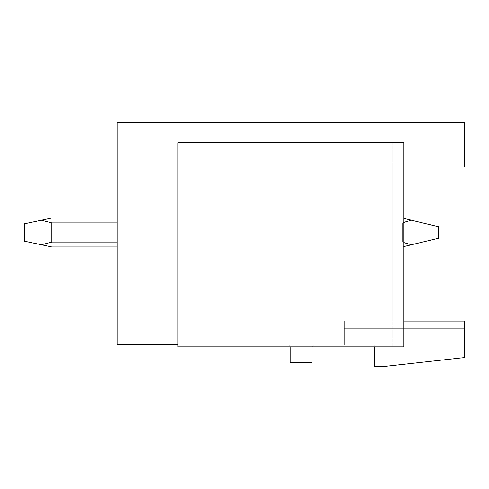 <?xml version="1.0" encoding="UTF-8"?>
<svg xmlns="http://www.w3.org/2000/svg" width="489" height="489" viewBox="0 0 489 489"><rect width="100%" height="100%" fill="white"/><g stroke="black" fill="none" stroke-linecap="round" stroke-linejoin="round"><path stroke-width="0.37" stroke-dasharray="2.44 1.83" d="M312.098 346.854L290.111 346.854A2.897 2.897 0 0 1 290.246 347.722L290.246 362.777L311.964 362.777L311.964 347.722A2.897 2.897 0 0 1 312.098 346.854L188.907 346.854L188.907 344.824L287.355 344.824A2.897 2.897 0 0 1 290.111 346.854A2.897 2.897 0 0 0 287.355 344.824L117.103 344.824L117.103 122.458L464.55 122.458L464.55 167.049L464.55 143.882L464.55 167.049L464.55 143.882L464.55 167.049L464.55 143.882L464.55 167.049L464.55 143.882L464.55 167.049L464.55 143.882L464.55 167.049L464.55 143.882L464.55 167.049L464.55 143.882L464.55 167.049L464.55 143.882L464.55 167.049L464.55 143.882L464.55 167.049L464.55 143.882L464.55 167.049L464.55 143.882L464.55 167.049L464.55 143.882L464.55 167.049L464.55 143.882L464.55 167.049L464.55 143.882L464.55 167.049L464.55 143.882L464.55 167.049L464.55 143.882L464.55 167.049L464.55 143.882L464.55 167.049L392.746 167.049L392.746 142.727L177.904 142.727L403.749 142.727L177.904 142.727L177.904 346.854L403.749 346.854L374.213 346.854L374.213 366.542L383.48 366.542L464.55 357.563L464.55 321.084L464.55 344.824L464.55 321.084L464.55 344.824L464.55 321.084L464.55 344.824L464.55 321.084L464.55 344.824L464.55 321.084L464.55 344.824L464.55 321.084L464.55 344.824L464.55 321.084L464.55 344.824L464.55 321.084L464.55 344.824L464.55 321.084L464.55 344.824L464.55 321.084L464.55 344.824L464.55 321.084L464.55 344.824L464.55 321.084L464.55 344.824L464.55 321.084L464.55 344.824L464.55 321.084L464.55 344.824L464.55 321.084L464.55 344.824L464.55 321.084L464.55 344.824L464.55 321.084L464.55 344.824L464.55 321.084L216.994 321.084L216.994 143.882L216.994 321.084L392.746 321.084L392.746 142.727L392.746 346.854L392.746 167.049L216.994 167.049L464.55 167.049L216.994 167.049L464.55 167.049L216.994 167.049L464.55 167.049L216.994 167.049L464.55 167.049L216.994 167.049L464.55 167.049L216.994 167.049L464.55 167.049L216.994 167.049L464.55 167.049L216.994 167.049L464.55 167.049L216.994 167.049L464.55 167.049L216.994 167.049L464.55 167.049L216.994 167.049L464.55 167.049L216.994 167.049L464.55 167.049L216.994 167.049L464.55 167.049L216.994 167.049L464.55 167.049L216.994 167.049L464.55 167.049L216.994 167.049L464.55 167.049L216.994 167.049L464.55 167.049L216.994 167.049L403.749 167.049L403.749 142.727L392.746 142.727L392.746 346.854L392.746 321.084L403.749 321.084L403.749 346.854L403.749 142.727L403.749 346.854L312.098 346.854A2.897 2.897 0 0 1 314.861 344.824L374.213 344.824L374.213 346.854L312.098 346.854A2.897 2.897 0 0 1 314.861 344.824L374.213 344.824L374.213 346.854M374.213 344.824L344.39 344.824L344.39 321.084L344.39 344.824L344.39 321.084L344.39 344.824L344.39 321.084L344.39 344.824L344.39 321.084L344.39 344.824L344.39 321.084L344.39 344.824L344.39 321.084L344.39 344.824L344.39 321.084L344.39 344.824L344.39 321.084L344.39 344.824L344.39 321.084L344.39 344.824L344.39 321.084L344.39 344.824L344.39 321.084L344.39 344.824L344.39 321.084L344.39 344.824L344.39 321.084L344.39 344.824L344.39 321.084L344.39 344.824L344.39 321.084L344.39 344.824L464.55 344.824L374.213 344.824M290.111 346.854L188.907 346.854L188.907 344.824L177.904 344.824M117.103 222.88L117.103 246.963L117.103 218.008L117.103 246.963L117.103 218.008L117.103 246.963L117.103 218.008L117.103 246.963L117.103 218.008L117.103 246.963L117.103 218.008L117.103 246.963L117.103 218.008L117.103 246.963L117.103 218.008L117.103 246.963L117.103 218.008L117.103 246.963L117.103 218.008L117.103 246.963L117.103 218.008L117.103 246.963L117.103 218.008L117.103 246.963L117.103 218.008L117.103 246.963L117.103 218.008L117.103 246.963L117.103 218.008L117.103 246.963L117.103 218.008L117.103 246.963L117.103 222.88L216.994 222.88L216.994 218.008L216.994 242.086L216.994 218.008L117.103 218.008L216.994 218.008L216.994 242.086L117.103 242.086L117.103 246.963L117.103 242.086L216.994 242.086L216.994 246.963L117.103 246.963L216.994 246.963L216.994 218.008L216.994 246.963L216.994 218.008L216.994 246.963L216.994 218.008L216.994 246.963L216.994 218.008L216.994 246.963L216.994 218.008L216.994 246.963L216.994 218.008L216.994 246.963L216.994 218.008L216.994 246.963L216.994 218.008L216.994 246.963L216.994 218.008L216.994 246.963L216.994 218.008L216.994 246.963L216.994 218.008L216.994 246.963L216.994 222.88L117.103 222.88L402.3 222.88L411.438 220.203L402.3 218.008L411.438 220.203L402.3 222.88L402.3 242.086L402.3 222.88L51.84 222.88L41.418 220.203L51.84 218.008L41.418 220.203L51.84 222.88L51.84 242.086L51.84 222.88L41.418 220.203L51.84 218.008L41.418 220.203L51.84 222.88L51.84 242.086L51.84 222.88L41.418 220.203L51.84 218.008L41.418 220.203L51.84 222.88L51.84 242.086L51.84 222.88L41.418 220.203L51.84 218.008L41.418 220.203L51.84 222.88L51.84 242.086L51.84 222.88L41.418 220.203L51.84 218.008L41.418 220.203L51.84 222.88L51.84 242.086L51.84 222.88L41.418 220.203L51.84 218.008L41.418 220.203L51.84 222.88L51.84 242.086L51.84 222.88L41.418 220.203L51.84 218.008L41.418 220.203L51.84 222.88L51.84 242.086L51.84 222.88L41.418 220.203L51.84 218.008L41.418 220.203L51.84 222.88L51.84 242.086L51.84 222.88L41.418 220.203L51.84 218.008L41.418 220.203L51.84 222.88L51.84 242.086L51.84 222.88L41.418 220.203L51.84 218.008L41.418 220.203L51.84 222.88L51.84 242.086L51.84 222.88L41.418 220.203L51.84 218.008L41.418 220.203L51.84 222.88L51.84 242.086L51.84 222.88L41.418 220.203L51.84 218.008L41.418 220.203L51.84 222.88L51.84 242.086L51.84 222.88L41.418 220.203L51.84 218.008L41.418 220.203L51.84 222.88L51.84 242.086L51.84 222.88L41.418 220.203L51.84 218.008L41.418 220.203L51.84 222.88L51.84 242.086L51.84 222.88L41.418 220.203L51.84 218.008L41.418 220.203L51.84 222.88L51.84 242.086L51.84 222.88L41.418 220.203L51.84 218.008L41.418 220.203L51.84 222.88L51.84 242.086L51.84 222.88L41.418 220.203L51.84 218.008L402.3 218.008L51.84 218.008L402.3 218.008L411.438 220.203L402.3 218.008L51.84 218.008L402.3 218.008L411.438 220.203L402.3 222.88L51.84 222.88L402.3 222.88L411.438 220.203L402.3 218.008L51.84 218.008L402.3 218.008L411.438 220.203L402.3 222.88L402.3 242.086L51.84 242.086L51.84 222.88L402.3 222.88L411.438 220.203L402.3 218.008L51.84 218.008L402.3 218.008L411.438 220.203L402.3 222.88L402.3 242.086L51.84 242.086L41.418 244.769L51.84 242.086L402.3 242.086L402.3 222.88L51.84 222.88L402.3 222.88L411.438 220.203L402.3 218.008L51.84 218.008L402.3 218.008L411.438 220.203L402.3 222.88L402.3 242.086L51.84 242.086L41.418 244.769L51.84 242.086L402.3 242.086L402.3 222.88L51.84 222.88L402.3 222.88L411.438 220.203L402.3 218.008L51.84 218.008L402.3 218.008L411.438 220.203L402.3 222.88L402.3 242.086L51.84 242.086L41.418 244.769L51.84 242.086L402.3 242.086L402.3 222.88L51.84 222.88L402.3 222.88L411.438 220.203L402.3 218.008L51.84 218.008L402.3 218.008L411.438 220.203L402.3 222.88L402.3 242.086L51.84 242.086L41.418 244.769L51.84 242.086L402.3 242.086L402.3 222.88L51.84 222.88L402.3 222.88L411.438 220.203L402.3 218.008L51.84 218.008L402.3 218.008L411.438 220.203L402.3 222.88L402.3 242.086L51.84 242.086L41.418 244.769L51.84 242.086L402.3 242.086L402.3 222.88L51.84 222.88L402.3 222.88L411.438 220.203L402.3 218.008L51.84 218.008L402.3 218.008L411.438 220.203L402.3 222.88L402.3 242.086L51.84 242.086L41.418 244.769L51.84 242.086L402.3 242.086L402.3 222.88L51.84 222.88L402.3 222.88L411.438 220.203L402.3 218.008L51.84 218.008L402.3 218.008L411.438 220.203L402.3 222.88L402.3 242.086L51.84 242.086L41.418 244.769L51.84 242.086L402.3 242.086L402.3 222.88L51.84 222.88L402.3 222.88L411.438 220.203L402.3 218.008L51.84 218.008L402.3 218.008L411.438 220.203L402.3 222.88L402.3 242.086L51.84 242.086L41.418 244.769L51.84 242.086L402.3 242.086L402.3 222.88L51.84 222.88L402.3 222.88L411.438 220.203L402.3 218.008L51.84 218.008L402.3 218.008L411.438 220.203L402.3 222.88L402.3 242.086L51.84 242.086L41.418 244.769L51.84 242.086L402.3 242.086L402.3 222.88L51.84 222.88L402.3 222.88L411.438 220.203L402.3 218.008L51.84 218.008L402.3 218.008L411.438 220.203L402.3 222.88L402.3 242.086L51.84 242.086L41.418 244.769L51.84 242.086L402.3 242.086L402.3 222.88L51.84 222.88L402.3 222.88L411.438 220.203L402.3 218.008L51.84 218.008L402.3 218.008L411.438 220.203L402.3 222.88L402.3 242.086L51.84 242.086L41.418 244.769L51.84 242.086L402.3 242.086L402.3 222.88L51.84 222.88L402.3 222.88L411.438 220.203L402.3 218.008L51.84 218.008L402.3 218.008L411.438 220.203L402.3 222.88L402.3 242.086L51.84 242.086L41.418 244.769L51.84 242.086L402.3 242.086L402.3 222.88L51.84 222.88L402.3 222.88L411.438 220.203L402.3 218.008L51.84 218.008L402.3 218.008L403.749 218.357L403.749 246.615L402.3 246.963L411.438 244.769L402.3 242.086L51.84 242.086L41.418 244.769L51.84 242.086L402.3 242.086L402.3 222.88L402.3 242.086L51.84 242.086L41.418 244.769L51.84 242.086L402.3 242.086L402.3 222.88L51.84 222.88L402.3 222.88L411.438 220.203L402.3 222.88L402.3 242.086L51.84 242.086L41.418 244.769L51.84 242.086L402.3 242.086L402.3 222.88L51.84 222.88L402.3 222.88L411.438 220.203L402.3 218.008L117.103 218.008M188.907 344.824L188.907 142.727L188.907 344.824M464.55 321.084L344.39 321.084L344.39 339.036L344.39 321.084L464.55 321.084M464.55 328.7L344.39 328.7L464.55 328.7M464.55 339.036L344.39 339.036L464.55 339.036M216.994 242.086L117.103 242.086L216.994 242.086M117.103 246.963L402.3 246.963L411.438 244.769L402.3 242.086L51.84 242.086L41.418 244.769L51.84 242.086L402.3 242.086L402.3 222.88L402.3 242.086L117.103 242.086M188.907 346.854L177.904 346.854L177.904 142.727L177.904 346.854L188.907 346.854L188.907 142.727L188.907 346.854M411.438 220.203L438.492 226.694L411.438 220.203L438.492 226.694L411.438 220.203L438.492 226.694L411.438 220.203L438.492 226.694L411.438 220.203L438.492 226.694L411.438 220.203L438.492 226.694L411.438 220.203L438.492 226.694L411.438 220.203L438.492 226.694L411.438 220.203L438.492 226.694L411.438 220.203L438.492 226.694L411.438 220.203L438.492 226.694L411.438 220.203L438.492 226.694L411.438 220.203L438.492 226.694L411.438 220.203L438.492 226.694L411.438 220.203L438.492 226.694L411.438 220.203L438.492 226.694L438.492 238.277L402.3 246.963L51.84 246.963L402.3 246.963L438.492 238.277L402.3 246.963L51.84 246.963L402.3 246.963L438.492 238.277L402.3 246.963L51.84 246.963L402.3 246.963L438.492 238.277L402.3 246.963L51.84 246.963L402.3 246.963L438.492 238.277L402.3 246.963L51.84 246.963L402.3 246.963L438.492 238.277L402.3 246.963L51.84 246.963L402.3 246.963L438.492 238.277L402.3 246.963L51.84 246.963L402.3 246.963L438.492 238.277L402.3 246.963L51.84 246.963L402.3 246.963L438.492 238.277L402.3 246.963L51.84 246.963L402.3 246.963L438.492 238.277L402.3 246.963L51.84 246.963L402.3 246.963L438.492 238.277L402.3 246.963L51.84 246.963L402.3 246.963L438.492 238.277L402.3 246.963L51.84 246.963L402.3 246.963L438.492 238.277L402.3 246.963L51.84 246.963L402.3 246.963L438.492 238.277L402.3 246.963L51.84 246.963L402.3 246.963L438.492 238.277L402.3 246.963L51.84 246.963L402.3 246.963L438.492 238.277L411.438 244.769L438.492 238.277L438.492 226.694L438.492 238.277L438.492 226.694L438.492 238.277L438.492 226.694L438.492 238.277L438.492 226.694L438.492 238.277L438.492 226.694L438.492 238.277L438.492 226.694L438.492 238.277L438.492 226.694L438.492 238.277L438.492 226.694L438.492 238.277L438.492 226.694L438.492 238.277L438.492 226.694L438.492 238.277L438.492 226.694L438.492 238.277L438.492 226.694L438.492 238.277L438.492 226.694L438.492 238.277L438.492 226.694L438.492 238.277L438.492 226.694L438.492 238.277L438.492 226.694L411.438 220.203L438.492 226.694L438.492 238.277L411.438 244.769L403.749 242.593M411.438 244.769L402.3 246.963L51.84 246.963L402.3 246.963L51.84 246.963L41.418 244.769L51.84 242.086M41.418 244.769L24.45 241.199L24.45 223.766L41.418 220.203L24.45 223.766L24.45 241.199L51.84 246.963L24.45 241.199L24.45 223.766L41.418 220.203L24.45 223.766L24.45 241.199L51.84 246.963L24.45 241.199L24.45 223.766L41.418 220.203L24.45 223.766L24.45 241.199L51.84 246.963L24.45 241.199L24.45 223.766L41.418 220.203L24.45 223.766L24.45 241.199L51.84 246.963L24.45 241.199L24.45 223.766L41.418 220.203L24.45 223.766L24.45 241.199L51.84 246.963L24.45 241.199L24.45 223.766L41.418 220.203L24.45 223.766L24.45 241.199L51.84 246.963L24.45 241.199L24.45 223.766L41.418 220.203L24.45 223.766L24.45 241.199L51.84 246.963L24.45 241.199L24.45 223.766L41.418 220.203L24.45 223.766L24.45 241.199L51.84 246.963L24.45 241.199L24.45 223.766L41.418 220.203L24.45 223.766L24.45 241.199L51.84 246.963L24.45 241.199L24.45 223.766L41.418 220.203L24.45 223.766L24.45 241.199L51.84 246.963L24.45 241.199L24.45 223.766L41.418 220.203L24.45 223.766L24.45 241.199L51.84 246.963L24.45 241.199L24.45 223.766L41.418 220.203L24.45 223.766L24.45 241.199L51.84 246.963L24.45 241.199L24.45 223.766L41.418 220.203L24.45 223.766L24.45 241.199L51.84 246.963L24.45 241.199L24.45 223.766L41.418 220.203L24.45 223.766L24.45 241.199L51.84 246.963L24.45 241.199L24.45 223.766L41.418 220.203L24.45 223.766L24.45 241.199L51.84 246.963L24.45 241.199L24.45 223.766L41.418 220.203L24.45 223.766L24.45 241.199L51.84 246.963L24.45 241.199L24.45 223.766L41.418 220.203M403.749 222.379L402.3 222.88L51.84 222.88M216.994 143.882L464.55 143.882"/><path stroke-width="0.73" d="M177.904 344.824L117.103 344.824L117.103 122.458L464.55 122.458L464.55 167.049L403.749 167.049L403.749 218.357L411.438 220.203L403.749 222.379M374.213 346.854L374.213 366.542L383.48 366.542L464.55 357.563L464.55 321.084L403.749 321.084L403.749 246.615L411.438 244.769L403.749 242.593M290.111 346.854A2.897 2.897 0 0 1 290.246 347.722L290.246 362.777L311.964 362.777L311.964 347.722A2.897 2.897 0 0 1 312.098 346.854M403.749 346.854L403.749 142.727L177.904 142.727L177.904 346.854L403.749 346.854M411.438 220.203L438.492 226.694L438.492 238.277L411.438 244.769M117.103 246.963L51.84 246.963L41.418 244.769L51.84 242.086L117.103 242.086M117.103 218.008L51.84 218.008L41.418 220.203L51.84 222.88L51.84 242.086M41.418 220.203L24.45 223.766L24.45 241.199L41.418 244.769M117.103 222.88L51.84 222.88"/></g></svg>
